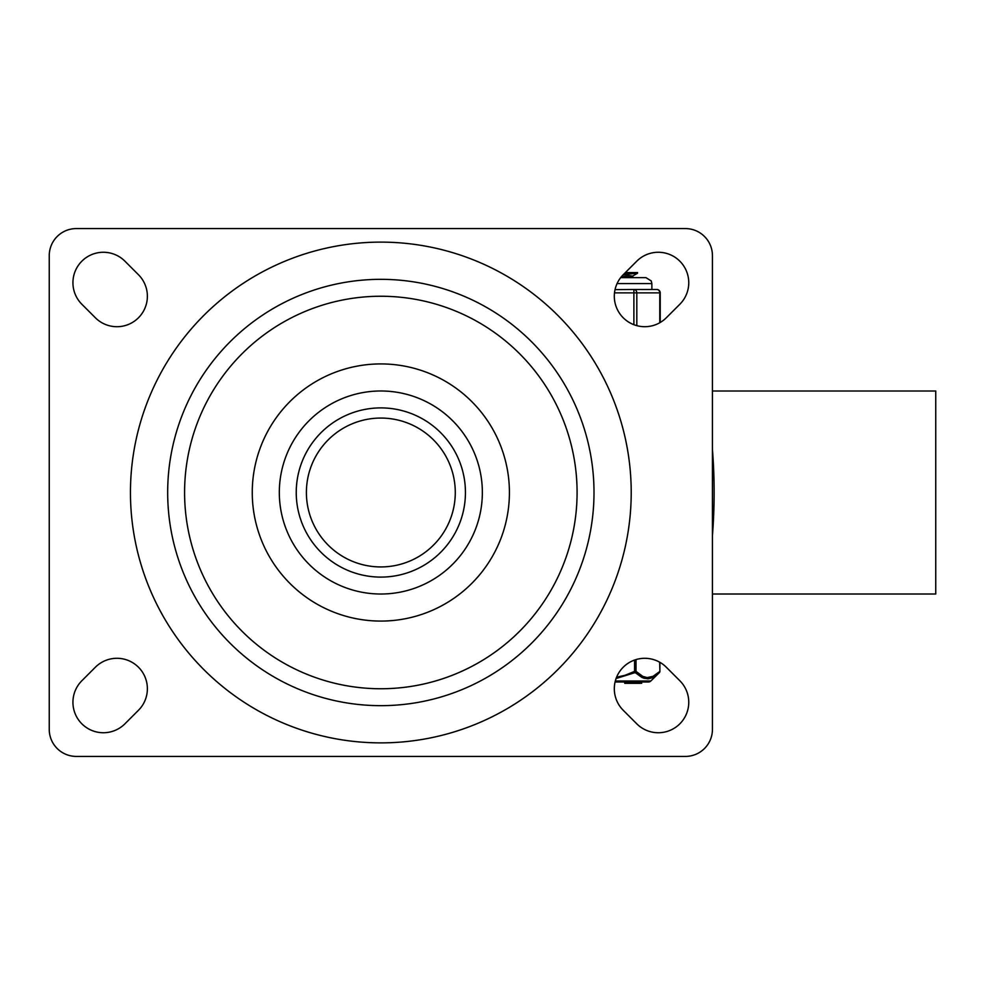 <?xml version="1.0" encoding="UTF-8"?>
<svg xmlns="http://www.w3.org/2000/svg" width="985" height="985" viewBox="0 0 985 985"><rect width="100%" height="100%" fill="white"/><g stroke="black" fill="none" stroke-linecap="round" stroke-linejoin="round"><path stroke-width="1.48" d="M623.234 274.716L636.766 261.185A30.449 30.449 0 0 1 679.835 261.185A30.449 30.449 0 0 1 679.835 304.254L666.291 317.786A30.449 30.449 0 0 1 623.234 317.786A30.449 30.449 0 0 1 623.234 274.716M636.766 723.815L623.234 710.284A30.449 30.449 0 0 1 623.234 667.214A30.449 30.449 0 0 1 666.291 667.214L679.835 680.746A30.449 30.449 0 0 1 679.835 723.815A30.449 30.449 0 0 1 636.766 723.815M124.923 261.185L138.454 274.716A30.449 30.449 0 0 1 138.454 317.786A30.449 30.449 0 0 1 95.385 317.786L81.853 304.254A30.449 30.449 0 0 1 81.853 261.185A30.449 30.449 0 0 1 124.923 261.185M138.454 710.284L124.923 723.815A30.449 30.449 0 0 1 81.853 723.815A30.449 30.449 0 0 1 81.853 680.746L95.385 667.214A30.449 30.449 0 0 1 138.454 667.214A30.449 30.449 0 0 1 138.454 710.284M167.672 492.5A213.166 213.166 0 0 1 487.427 307.899A213.166 213.166 0 0 1 487.427 677.101A213.166 213.166 0 0 1 167.672 492.5M509.417 492.5A128.579 128.579 0 0 1 316.554 603.854A128.579 128.579 0 0 1 316.554 381.146A128.579 128.579 0 0 1 509.417 492.5M482.354 492.5A101.504 101.504 0 0 0 330.086 404.589A101.504 101.504 0 0 0 330.086 580.411A101.504 101.504 0 0 0 482.354 492.5M577.087 492.5A196.249 196.249 0 0 1 282.72 662.462A196.249 196.249 0 0 1 282.72 322.538A196.249 196.249 0 0 1 577.087 492.5M465.437 492.5A84.587 84.587 0 0 0 338.544 419.241A84.587 84.587 0 0 0 338.544 565.759A84.587 84.587 0 0 0 465.437 492.5A84.587 84.587 0 0 0 338.544 419.241A84.587 84.587 0 0 0 338.544 565.759A84.587 84.587 0 0 0 465.437 492.5M49.25 255.644A27.063 27.063 0 0 1 76.313 228.582L685.363 228.582A27.063 27.063 0 0 1 712.438 255.644L712.438 729.356A27.063 27.063 0 0 1 685.363 756.418L76.313 756.418A27.063 27.063 0 0 1 49.25 729.356L49.25 255.644M712.438 449.406A549.827 549.827 0 0 1 712.438 535.594M712.438 594.004L935.75 594.004L935.75 390.996L712.438 390.996M632.739 275.96L632.875 277.647M628.689 276.797L621.831 276.219M620.809 277.438L632.579 276.108L623.283 274.655M623.296 274.655L637.504 273.19M625.376 272.562L634.771 272.562L624.613 273.325M634.771 272.562L637.541 272.562L634.771 272.562M659.667 662.191L659.888 671.376L652.993 676.363L647.157 677.582L642.836 676.424L636.027 671.376L636.027 659.581M625.795 681.977L625.795 683.331L624.749 683.331L624.749 681.977L615.071 681.977L648.45 681.977L641.666 681.977L641.666 683.331M659.667 671.376A1.687 1.317 45.5 0 1 659.384 672.583A1.687 1.687 0 0 0 659.888 671.376L659.888 662.326M634.562 660.048L634.562 671.376L636.027 671.376A1.687 1.317 -45.5 0 1 635.153 672.583L642.158 677.594L647.798 678.813L653.4 677.188L659.384 672.583L650.826 681.004L615.305 681.004M616.573 677.224L625.056 675.279L634.562 671.376L635.153 672.583L616.081 678.517M652.365 677.705L648.549 678.751L643.759 678.222M640.619 681.977L640.619 683.331L625.795 683.331M648.45 681.977A3.386 3.386 0 0 0 650.826 681.004M617.078 283.569L651.873 283.569L651.873 289.479L656.835 289.479L633.884 289.479L633.884 324.693M636.815 325.653L636.815 292.865A3.386 2.93 -90 0 0 633.884 289.479L615.034 289.627M660.221 322.489L660.221 292.865A3.386 3.386 0 0 0 656.835 289.479A3.386 2.93 90 0 1 659.765 292.865L659.765 322.748M633.884 289.479L640.472 289.479M649.644 289.516L641.789 289.516M130.451 492.5A250.387 250.387 0 0 0 506.031 709.335A250.387 250.387 0 0 0 506.031 275.665A250.387 250.387 0 0 0 130.451 492.5M455.279 492.5A74.441 74.441 0 0 1 343.617 556.968A74.441 74.441 0 0 1 343.617 428.032A74.441 74.441 0 0 1 455.279 492.5M614.492 292.865L660.221 292.865M632.579 276.108L637.393 273.313M637.541 273.19L637.541 272.562M651.873 283.569L651.257 280.959L645.951 277.647L620.661 277.647"/></g></svg>
